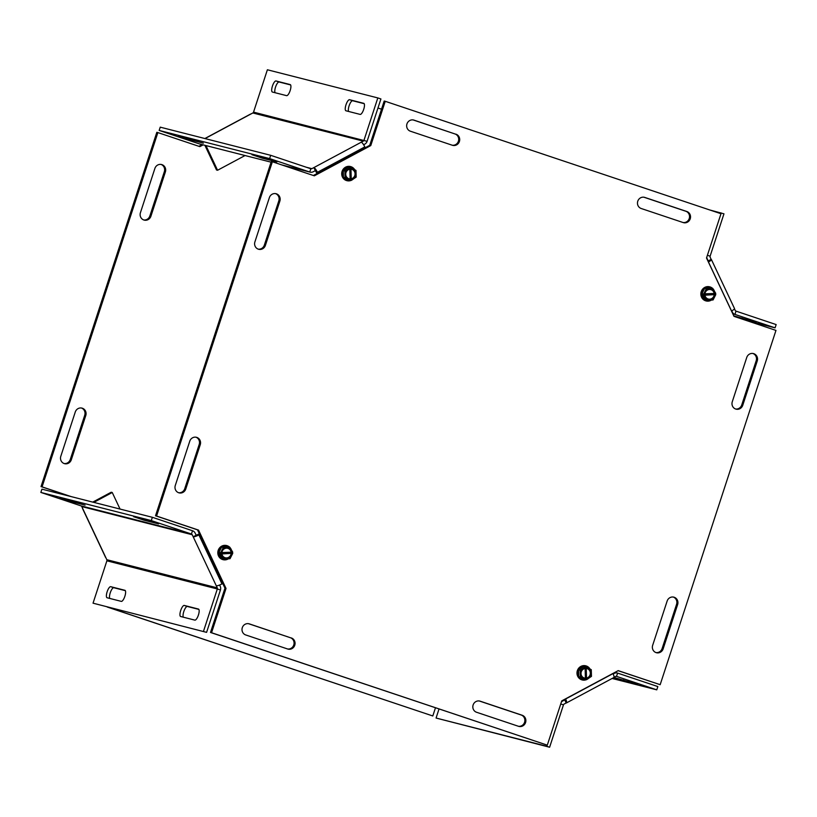 <?xml version="1.0" encoding="UTF-8"?>
<svg xmlns="http://www.w3.org/2000/svg" width="817" height="817" viewBox="0 0 817 817"><rect width="100%" height="100%" fill="white"/><g stroke="black" fill="none" stroke-linecap="round" stroke-linejoin="round"><path stroke-width="1.23" d="M143.71 219.957A5.821 5.535 104.3 0 0 149.858 215.954L164.34 171.672A5.821 5.535 104.3 0 0 161.041 164.431M150.91 216.229A5.821 5.535 -75.7 0 1 144.221 220.11A5.821 5.535 -75.7 0 1 140.422 212.716L154.893 168.425A5.821 5.535 -75.7 0 1 161.572 164.534A5.821 5.535 -75.7 0 1 165.381 171.938L150.91 216.229L149.858 215.954M64.094 463.525A5.821 5.535 104.3 0 0 70.252 459.532L84.723 415.24A5.821 5.535 104.3 0 0 81.434 408M75.276 412.003A5.821 5.535 -75.7 0 1 81.966 408.112A5.821 5.535 -75.7 0 1 85.775 415.516L71.293 459.797A5.821 5.535 -75.7 0 1 64.614 463.688A5.821 5.535 -75.7 0 1 60.805 456.284L75.276 412.003M377.975 108.007L381.529 109.202M435.471 707.798L432.806 715.968L108.293 607.307M107.241 607.031L432.806 715.968M71.11 496.583L42.076 486.861L157.875 132.579L199.848 146.631L203.137 144.864M157.875 132.579L156.833 132.313L41.034 486.595L42.076 486.861M41.034 486.595L70.068 496.317M202.095 144.599L198.899 146.314M641.212 208.509A5.821 5.535 -75.7 0 1 637.709 201.411A5.821 5.535 -75.7 0 1 644.827 197.438L686.791 211.491A5.821 5.535 -75.7 0 1 690.294 218.588A5.821 5.535 -75.7 0 1 683.175 222.561L641.212 208.509M683.012 222.51A5.821 5.535 104.3 0 0 685.749 211.225L643.939 197.224M452.199 145.212A5.821 5.535 104.3 0 0 454.926 133.927L413.116 119.925M455.978 134.192A5.821 5.535 -75.7 0 1 459.471 141.29A5.821 5.535 -75.7 0 1 452.363 145.263L410.389 131.21A5.821 5.535 -75.7 0 1 406.897 124.113A5.821 5.535 -75.7 0 1 414.005 120.14L454.926 133.927M655.959 652.569A5.821 5.535 104.3 0 0 662.107 648.575L676.578 604.284A5.821 5.535 104.3 0 0 673.29 597.043M667.142 601.046A5.821 5.535 -75.7 0 1 673.821 597.156A5.821 5.535 -75.7 0 1 677.63 604.56L663.159 648.841A5.821 5.535 -75.7 0 1 656.47 652.732A5.821 5.535 -75.7 0 1 652.66 645.328L667.142 601.046M735.566 409A5.821 5.535 104.3 0 0 741.724 404.997L756.195 360.716A5.821 5.535 104.3 0 0 752.906 353.475M742.765 405.273A5.821 5.535 -75.7 0 1 736.086 409.154A5.821 5.535 -75.7 0 1 732.277 401.76L746.748 357.468A5.821 5.535 -75.7 0 1 753.437 353.577A5.821 5.535 -75.7 0 1 757.247 360.981L742.765 405.273L741.724 404.997M287.543 648.964A5.821 5.535 104.3 0 0 290.28 637.679L248.47 623.677M291.322 637.944A5.821 5.535 -75.7 0 1 294.825 645.042A5.821 5.535 -75.7 0 1 287.707 649.015L245.743 634.962A5.821 5.535 -75.7 0 1 242.24 627.864A5.821 5.535 -75.7 0 1 249.359 623.892L290.28 637.679M476.556 712.261A5.821 5.535 -75.7 0 1 473.063 705.163A5.821 5.535 -75.7 0 1 480.171 701.19L522.145 715.243A5.821 5.535 -75.7 0 1 525.637 722.34A5.821 5.535 -75.7 0 1 518.529 726.313L476.556 712.261M518.366 726.262A5.821 5.535 104.3 0 0 521.093 714.977L479.283 700.976M258.192 249.134A5.821 5.535 104.3 0 0 264.34 245.141L278.822 200.859A5.821 5.535 104.3 0 0 275.533 193.619M265.392 245.406A5.821 5.535 -75.7 0 1 258.713 249.297A5.821 5.535 -75.7 0 1 254.904 241.893L269.375 197.612A5.821 5.535 -75.7 0 1 276.064 193.721A5.821 5.535 -75.7 0 1 279.863 201.125L265.392 245.406L264.34 245.141M178.576 492.712A5.821 5.535 104.3 0 0 184.734 488.719L199.205 444.428A5.821 5.535 104.3 0 0 195.917 437.187M189.769 441.18A5.821 5.535 -75.7 0 1 196.448 437.299A5.821 5.535 -75.7 0 1 200.257 444.693L185.786 488.985A5.821 5.535 -75.7 0 1 179.097 492.876A5.821 5.535 -75.7 0 1 175.287 485.472L189.769 441.18M385.246 101.298L720.982 213.727L706.511 258.009L734.003 316.353L775.966 330.405L660.167 684.687L618.203 670.634L561.759 700.874L547.288 745.155L211.552 632.726L226.023 588.444L198.531 530.1L156.568 516.048L272.367 161.766L314.331 175.818L370.775 145.579L385.246 101.298L384.194 101.032L369.723 145.314L370.775 145.579M618.101 670.686L660.167 684.687M272.367 161.766L271.315 161.49L155.516 515.782L197.479 529.835L224.971 588.179L210.5 632.46L547.288 745.155M210.5 632.46L211.552 632.726M224.971 588.179L226.023 588.444M197.479 529.835L198.531 530.1M155.516 515.782L156.568 516.048M369.723 145.314L313.381 175.492M144.119 520.215L133.631 516.701L158.59 523.881L144.119 520.215L144.374 519.438M70.568 501.464L60.07 497.951L85.039 505.131L70.568 501.464L70.813 500.688M180.659 616.508A5.821 1.828 108.5 0 1 180.618 616.498A5.821 1.828 108.5 0 1 180.72 610.452A5.821 1.828 108.5 0 1 184.285 605.438L198.46 609.053A5.821 1.828 108.5 0 1 198.5 609.063A5.821 1.828 108.5 0 1 198.398 615.099A5.821 1.828 108.5 0 1 194.844 620.123L180.659 616.508M198.888 609.411L187.389 606.48A5.821 1.828 -71.5 0 0 184.08 610.769A5.821 1.828 -71.5 0 0 183.335 617.192M107.109 597.758A5.821 1.828 108.5 0 1 107.068 597.748A5.821 1.828 108.5 0 1 107.16 591.702A5.821 1.828 108.5 0 1 110.724 586.688L124.909 590.303A5.821 1.828 108.5 0 1 124.95 590.313A5.821 1.828 108.5 0 1 124.848 596.349A5.821 1.828 108.5 0 1 121.284 601.373L107.109 597.758M125.338 590.66L113.829 587.729A5.821 1.828 -71.5 0 0 110.53 592.019A5.821 1.828 -71.5 0 0 109.784 598.442M199.379 533.848L196.162 535.227L195.181 533.154A4.902 4.657 104.3 0 0 192.506 530.744L152.37 517.304L41.922 489.148L40.85 492.426L80.985 505.866A1.46 1.379 -75.7 0 1 81.782 506.581L106.813 559.706L217.261 587.862L192.23 534.737L81.782 506.581M40.85 492.426L151.298 520.582L191.433 534.022A1.46 1.379 -75.7 0 1 192.23 534.737M151.298 520.582L152.37 517.304M203.484 631.327L217.322 588.965L106.884 560.809L93.036 603.171L206.589 632.358L220.437 590.007A4.902 4.657 104.3 0 0 220.212 586.279L219.62 585.023M106.884 560.809A1.46 1.379 104.3 0 0 106.813 559.706M220.437 590.007L217.322 588.965A1.46 1.379 104.3 0 0 217.261 587.862M93.036 603.171L206.589 632.358M105.842 557.633A4.902 1.011 154.8 0 1 105.607 557.47L82.517 508.491A4.902 1.011 -25.2 0 0 82.752 508.644M120.048 509.062L112.246 492.498L93.812 502.373M112.246 492.498L111.194 492.232L92.76 502.108M196.151 535.217L193.2 536.8A4.902 1.011 -25.2 0 0 198.899 534.931L199.685 534.512M222.775 583.501L221.979 583.92A4.902 1.011 154.8 0 1 216.291 585.789M613.945 677.456L637.832 684.37L613.751 677.599M561.943 700.772L562.729 700.976A4.902 4.657 104.3 0 0 561.371 702.058M562.729 700.976L564.731 699.903L566.171 702.957L564.169 704.029A1.46 1.379 -75.7 0 0 563.464 704.877L549.616 747.228L436.074 718.041L439.025 708.993M546.89 745.053L546.512 746.197L436.074 718.041M549.616 747.228L546.512 746.197M612.127 678.467L656.766 689.844L657.838 686.566L617.693 673.126A4.902 4.657 104.3 0 0 614.129 673.443L613.342 673.239M656.766 689.844L616.631 676.405A1.46 1.379 104.3 0 0 615.569 676.496L614.006 677.334M564.782 699.25L564.864 699.832M613.169 673.954L614.129 673.443M566.171 702.957A4.902 1.164 -118.2 0 0 566.447 702.937A4.902 1.164 -118.2 0 0 565.619 698.995L565.548 698.841M612.944 673.453L613.016 673.606A4.902 1.164 61.8 0 1 613.833 677.548L566.447 702.937M733.768 315.852L756.144 322.378L733.962 316.271M731.909 311.91L732.267 312.002A4.902 4.657 104.3 0 0 734.943 314.412L775.078 327.852L746.932 320.683M775.078 327.852L776.15 324.574L736.015 311.134A1.46 1.379 -75.7 0 1 735.218 310.419L734.452 308.795M706.776 257.192A4.902 4.657 104.3 0 0 707.226 258.877L706.879 258.785M709.759 209.969L723.964 213.829L710.116 256.191A1.46 1.379 104.3 0 0 710.187 257.294L711.158 259.367L708.206 260.95L707.226 258.877M720.86 212.798L720.594 213.594M732.267 312.002L731.736 310.879M708.4 262.022L708.451 261.991A4.902 1.011 -25.2 0 0 711.393 259.53L734.483 308.509A4.902 1.011 154.8 0 1 731.542 310.981L731.491 311.011M345.959 110.785A5.821 1.828 108.5 0 1 345.918 110.775A5.821 1.828 108.5 0 1 346.01 104.739A5.821 1.828 108.5 0 1 349.574 99.715L363.759 103.33A5.821 1.828 108.5 0 1 363.8 103.34A5.821 1.828 108.5 0 1 363.698 109.386A5.821 1.828 108.5 0 1 360.134 114.4L345.959 110.785M364.188 103.688L352.678 100.757A5.821 1.828 -71.5 0 0 349.38 105.046A5.821 1.828 -71.5 0 0 348.634 111.469M272.398 92.035A5.821 1.828 108.5 0 1 272.357 92.025A5.821 1.828 108.5 0 1 272.459 85.989A5.821 1.828 108.5 0 1 276.023 80.965L290.198 84.58A5.821 1.828 108.5 0 1 290.239 84.59A5.821 1.828 108.5 0 1 290.137 90.636A5.821 1.828 108.5 0 1 286.583 95.65L272.398 92.035M290.627 84.937L279.128 82.006A5.821 1.828 -71.5 0 0 275.819 86.296A5.821 1.828 -71.5 0 0 275.074 92.719M262.441 158.232L251.942 154.719L276.912 161.899L262.441 158.232L262.686 157.456M188.88 139.482L178.392 135.969L203.351 143.149L188.88 139.482L189.135 138.706M363.626 144.762L364.719 144.18A4.902 4.657 104.3 0 0 367.088 141.321L380.926 98.959L377.822 97.928L363.984 140.279A1.46 1.379 -75.7 0 1 363.279 141.127L252.831 112.971L205.026 138.573M377.822 97.928L267.384 69.772L253.536 112.123A1.46 1.379 -75.7 0 1 252.831 112.971M199.307 143.874L271.091 162.175L199.614 143.966A4.902 4.657 -75.7 0 1 199.307 143.874L159.162 130.434L269.61 158.59L309.745 172.03A4.902 4.657 104.3 0 0 313.32 171.713L315.321 170.641L313.881 167.587L363.279 141.127M159.162 130.434L160.234 127.156L270.682 155.312L310.817 168.751A1.46 1.379 104.3 0 0 311.88 168.659L313.881 167.587A4.902 1.164 -118.2 0 1 317.425 172.305L317.803 173.122M270.682 155.312L269.61 158.59M204.873 138.533L250.553 114.063A4.902 1.164 61.8 0 1 250.829 114.043M245.039 155.547L217.567 170.253L205.945 145.579M204.893 145.314L216.525 169.987L217.567 170.253M361.277 142.199A4.902 1.164 61.8 0 1 364.811 146.927L365.199 147.734M317.067 173.521L315.321 170.641M350.054 180.445L349.319 180.251L350.176 180.475L349.799 167.751L348.951 167.536L350.912 167.689L351.279 180.404L350.166 180.363M350.054 167.465L350.432 180.189M350.912 167.689L355.987 170.406L356.181 177.105L351.279 180.404M353.843 169.262A6.73 6.383 104.3 0 0 348.716 166.964L349.492 167.168M350.176 180.475L345.091 177.749L344.897 171.049L349.799 167.751M343.467 177.33L343.263 170.641L348.716 166.964A6.73 6.383 104.3 0 0 343.467 177.33A6.73 6.383 104.3 0 0 349.104 180.363L343.467 177.33L345.091 177.749M349.104 180.363L349.89 180.557M350.146 179.648A5.596 5.311 -75.7 0 1 349.819 168.578M350.932 168.506A5.596 5.311 -75.7 0 1 351.259 179.587M349.982 178.913A4.892 4.647 -75.7 0 1 349.707 169.242M350.81 169.17A4.892 4.647 -75.7 0 1 351.096 178.841M353.158 179.137A7.282 6.914 -75.7 0 1 351.637 180.169M351.177 180.383A7.282 6.914 -75.7 0 1 342.333 171.121A7.282 6.914 -75.7 0 1 354.721 169.732M343.263 170.641L344.897 171.049M350.503 166.556A7.282 6.914 104.3 0 0 345.346 180.067A7.282 6.914 104.3 0 0 346.908 180.669M219.742 553.793L232.763 553.303L220.6 554.018L219.405 553.232L219.712 552.639L232.733 552.149L229.7 547.094L223.296 547.472L220.559 552.854M232.038 552.19L231.916 553.089M221.662 547.053L228.066 546.675A6.73 6.383 104.3 0 0 218.629 553.038L221.662 547.053L223.296 547.472M218.629 553.038A6.73 6.383 104.3 0 0 221.999 558.654L218.629 553.038L219.405 553.232M232.763 553.303L230.037 558.695L223.633 559.063L220.6 554.018M231.977 553.354A5.596 5.311 -75.7 0 1 221.387 553.967M221.356 552.813A5.596 5.311 -75.7 0 1 231.946 552.19M231.17 553.354A4.892 4.647 -75.7 0 1 221.918 553.895M221.877 552.731A4.892 4.647 -75.7 0 1 231.129 552.2M228.433 558.787A7.282 6.914 -75.7 0 1 218.793 549.361A7.282 6.914 -75.7 0 1 229.454 547.033M229.955 547.533A7.282 6.914 -75.7 0 1 231.405 549.943M223.633 559.063L221.999 558.654A6.73 6.383 104.3 0 0 227.361 558.848M228.066 546.675L229.7 547.094M226.626 545.552A7.282 6.914 104.3 0 0 226.544 545.542A7.282 6.914 104.3 0 0 218.047 550.883A7.282 6.914 104.3 0 0 223.031 559.665M585.34 679.713L584.604 679.53L585.452 679.744L585.084 667.019L584.226 666.805L584.778 666.437L586.187 666.958L586.565 679.683L585.452 679.642M585.707 679.458L585.34 666.743M585.452 679.744L580.376 677.017L580.172 670.328L585.084 667.019M589.128 668.531A6.73 6.383 104.3 0 0 578.742 676.609A6.73 6.383 104.3 0 0 584.39 679.632L578.742 676.609L580.376 677.017M584.39 679.632L585.166 679.826M586.187 666.958L591.273 669.685L591.467 676.374L586.565 679.683M578.742 676.609L578.548 669.909L583.992 666.243L584.778 666.437M586.218 667.785A5.596 5.311 -75.7 0 1 586.535 678.856M585.432 678.917A5.596 5.311 -75.7 0 1 585.105 667.846M586.095 668.449A4.892 4.647 -75.7 0 1 586.371 678.12M585.268 678.181A4.892 4.647 -75.7 0 1 584.982 668.51M586.453 679.652A7.282 6.914 -75.7 0 1 577.946 669.623A7.282 6.914 -75.7 0 1 589.997 669M588.444 678.416A7.282 6.914 -75.7 0 1 586.923 679.438M578.548 669.909L580.172 670.328M585.779 665.824A7.282 6.914 104.3 0 0 577.211 671.155A7.282 6.914 104.3 0 0 582.184 679.938M715.069 293.456L714.946 294.355L715.804 294.569L703.631 295.284L702.446 294.508L702.743 293.906L715.763 293.415L712.73 288.36L706.327 288.738L703.6 294.12M714.946 294.355L702.783 295.07M715.804 294.569L713.067 299.962L706.664 300.329L703.631 295.284M704.693 288.319L711.096 287.952A6.73 6.383 104.3 0 0 701.66 294.304L704.693 288.319L706.327 288.738M701.66 294.304A6.73 6.383 104.3 0 0 705.04 299.921L701.66 294.304L702.446 294.508M704.387 294.079A5.596 5.311 -75.7 0 1 714.977 293.456M715.008 294.62A5.596 5.311 -75.7 0 1 704.417 295.233M704.918 293.997A4.892 4.647 -75.7 0 1 714.16 293.466M714.201 294.62A4.892 4.647 -75.7 0 1 704.948 295.162M711.464 300.053A7.282 6.914 -75.7 0 1 701.823 290.627A7.282 6.914 -75.7 0 1 712.485 288.299M712.996 288.799A7.282 6.914 -75.7 0 1 714.446 291.209M706.664 300.329L705.04 299.921A6.73 6.383 104.3 0 0 710.402 300.115M711.096 287.952L712.73 288.36M709.656 286.828A7.282 6.914 104.3 0 0 701.67 290.586A7.282 6.914 104.3 0 0 706.062 300.932M165.381 171.938L164.34 171.672M85.775 415.516L84.723 415.24M71.293 459.797L70.252 459.532M644.827 197.438L644.082 197.244M686.791 211.491L685.749 211.225M414.005 120.14L413.259 119.946M677.63 604.56L676.578 604.284M663.159 648.841L662.107 648.575M757.247 360.981L756.195 360.716M249.359 623.892L248.613 623.708M480.171 701.19L479.426 700.996M522.145 715.243L521.093 714.977M279.863 201.125L278.822 200.859M200.257 444.693L199.205 444.428M185.786 488.985L184.734 488.719M187.389 606.48L184.285 605.438M113.829 587.729L110.724 586.688M80.985 505.866L191.433 534.022L192.506 530.744M198.899 534.931L221.979 583.92M623.616 679.928L623.361 680.694M563.464 704.877L560.748 703.968M617.693 673.126L616.437 676.353M565.619 698.995L613.016 673.606M741.673 318.712L741.928 317.936M736.015 311.134L734.943 314.412L732.839 313.881M707.399 255.282L710.116 256.191M731.542 310.981L708.451 261.991M352.678 100.757L349.574 99.715M279.128 82.006L276.023 80.965M253.536 112.123L367.088 141.321M281.61 164.86L309.745 172.03L310.817 168.751M306.252 167.23L311.88 168.659M364.811 146.927L317.425 172.305M617.386 673.034L614.905 672.401M310.062 172.121L281.763 164.911"/></g></svg>

